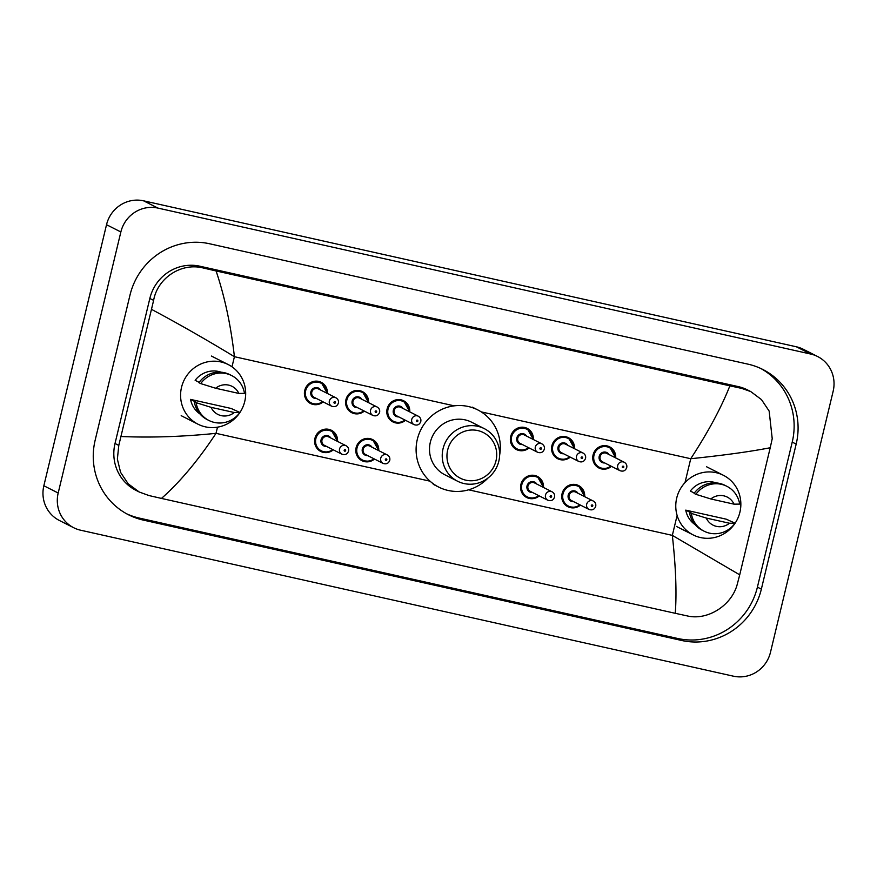 <?xml version="1.0" encoding="UTF-8"?>
<svg xmlns="http://www.w3.org/2000/svg" width="877" height="877" viewBox="0 0 877 877"><rect width="100%" height="100%" fill="white"/><g stroke="black" fill="none" stroke-linecap="round" stroke-linejoin="round"><path stroke-width="1.32" d="M73.712 527.735L59.373 520.478A31.462 30.41 -63.1 0 1 43.85 485.759L106.523 224.709A31.462 30.41 -63.1 0 1 143.598 200.822L796.404 346.799A31.462 30.41 -63.1 0 1 803.288 349.265L817.627 356.522A31.462 30.41 -63.1 0 1 833.15 391.241L770.477 652.291A31.462 30.41 -63.1 0 1 733.402 676.178L80.596 530.201A31.462 30.41 -63.1 0 1 73.712 527.735A31.462 30.41 -63.1 0 1 58.189 493.017L120.862 231.966A31.462 30.41 -63.1 0 1 157.937 208.09L810.743 354.056A31.462 30.41 -63.1 0 1 817.627 356.522M761.357 589.125L796.173 444.102A67.639 65.391 116.9 0 0 762.793 369.458A67.639 65.391 116.9 0 0 747.993 364.152L209.68 243.784A67.639 65.391 116.9 0 0 129.982 295.132L95.165 440.166A67.639 65.391 116.9 0 0 128.546 514.799A67.639 65.391 116.9 0 0 143.346 520.105L681.648 640.473A67.639 65.391 116.9 0 0 761.357 589.125L757.41 587.13L792.227 442.096A67.639 65.391 116.9 0 0 760.798 368.493M126.595 513.769A67.639 65.391 116.9 0 0 139.399 518.11L677.713 638.478A67.639 65.391 116.9 0 0 757.41 587.13M739.717 574.841L737.404 583.72C732.076 605.404 707.531 620.85 687.228 615.906L675.257 613.308C676.814 593.038 675.838 567.057 672.33 535.376L739.717 574.841L770.225 447.741C750.449 451.611 723.953 455.273 690.736 458.726C708.331 431.714 721.376 407.421 729.872 385.836L741.843 388.434L750.778 391.591L747.478 389.914A42.469 41.055 116.9 0 0 738.182 386.582L199.879 266.213A42.469 41.055 116.9 0 0 149.835 298.454L115.019 443.488A42.469 41.055 116.9 0 0 135.979 490.353L139.279 492.03L128.185 483.797L120.598 472.396L117.365 459.109L118.79 445.406L153.618 300.373C157.52 277.976 181.375 262.179 203.53 268.066L216.082 270.949C224.644 296.349 230.761 324.928 234.422 356.698C206.139 339.531 178.535 323.766 151.622 309.417M675.257 613.308L161.467 498.421L148.926 495.538L139.29 492.03M729.872 385.836L216.082 270.949M750.778 391.591L761.488 399.616L769.151 411.072L772.22 438.697L770.225 447.741M121.114 436.516C151.03 437.787 182.668 436.724 216.016 433.337C198.268 460.272 180.081 481.966 161.467 498.421M676.715 498.048A33.425 32.317 -63.1 0 1 723.415 475.301A33.425 32.317 -63.1 0 1 739.914 512.179A33.425 32.317 -63.1 0 1 693.214 534.937A33.425 32.317 -63.1 0 1 676.715 498.048M691.12 512.848L685.748 510.129L726.299 519.195L735.09 523.185A25.17 24.337 -63.1 0 1 704.11 531.199A25.17 24.337 -63.1 0 1 691.295 513.396L689.497 512.486L691.12 512.848M695.121 524.665A23.591 22.813 -63.1 0 1 685.748 510.129M729.467 523.24A15.731 15.205 -63.1 0 1 706.248 518.055L729.467 523.24L735.09 523.185M706.248 518.055L691.295 513.396M704.11 531.199L702.324 530.289A25.17 24.337 -63.1 0 1 689.497 512.486M694.321 493.071L690.331 491.043A23.591 22.813 -63.1 0 1 716.268 482.92M710.83 498.969A15.731 15.205 -63.1 0 1 734.038 504.165L710.83 498.969L695.878 494.31A25.17 24.337 -63.1 0 1 726.858 486.296A25.17 24.337 -63.1 0 1 739.673 504.1L734.038 504.165M695.878 494.31L694.08 493.4A25.17 24.337 -63.1 0 1 725.06 485.387L726.858 486.296M447.676 449.978A25.565 24.709 -63.1 0 1 477.79 430.574A25.565 24.709 -63.1 0 1 495.998 460.787A25.565 24.709 -63.1 0 1 465.884 480.19A25.565 24.709 -63.1 0 1 447.676 449.978M443.06 448.695A29.489 28.513 -63.1 0 1 484.268 428.623A29.489 28.513 -63.1 0 1 498.827 461.159A29.489 28.513 -63.1 0 1 457.619 481.243A29.489 28.513 -63.1 0 1 443.06 448.695M484.268 428.623L471.541 422.177A29.489 28.513 116.9 0 0 430.333 442.249A29.489 28.513 116.9 0 0 444.891 474.797L457.619 481.243M488.05 477.976A43.258 41.822 -63.1 0 1 438.675 487.075A43.258 41.822 -63.1 0 1 417.32 439.344A43.258 41.822 -63.1 0 1 477.757 409.899A43.258 41.822 -63.1 0 1 499.638 455.086M181.528 387.327A33.425 32.317 -63.1 0 1 228.239 364.569A33.425 32.317 -63.1 0 1 244.738 401.458A33.425 32.317 -63.1 0 1 198.027 424.216A33.425 32.317 -63.1 0 1 181.528 387.327M195.944 402.126L190.561 399.397L231.122 408.463L239.914 412.464A25.17 24.337 -63.1 0 1 208.934 420.478A25.17 24.337 -63.1 0 1 196.108 402.664L194.321 401.754L195.944 402.126M199.945 413.944A23.591 22.813 -63.1 0 1 190.561 399.397M234.28 412.519A15.731 15.205 -63.1 0 1 211.061 407.334L234.28 412.519L239.914 412.464M211.061 407.334L196.108 402.664M208.934 420.478L207.136 419.568A25.17 24.337 -63.1 0 1 194.321 401.754M199.145 382.339L195.143 380.322A23.591 22.813 -63.1 0 1 221.092 372.188M215.643 388.248A15.731 15.205 -63.1 0 1 238.862 393.433L215.643 388.248L200.69 383.589A25.17 24.337 -63.1 0 1 231.671 375.575A25.17 24.337 -63.1 0 1 244.497 393.378L238.862 393.433M200.69 383.589L198.904 382.679A25.17 24.337 -63.1 0 1 229.884 374.665L231.671 375.575M468.614 489.815L672.33 535.376L677.121 515.435M685.003 482.613L690.736 458.726L481.254 411.894M231.988 366.816L234.422 356.698L454.198 405.843M430.048 481.188L216.016 433.337L217.496 427.165M157.937 208.09L143.598 200.822M120.862 231.966L106.523 224.709M58.189 493.017L43.85 485.759M810.743 354.056L796.404 346.799M792.227 442.096L796.173 444.102M677.713 638.478L681.648 640.473M139.399 518.11L143.346 520.105M115.019 443.488L118.79 445.406M149.835 298.454L153.618 300.373M199.879 266.213L203.53 268.066M738.182 386.582L741.843 388.434M598.903 467.934L606.994 468.713L611.455 466.356A11.796 11.401 -63.1 0 1 593.082 454.922A11.796 11.401 -63.1 0 1 615.698 457.926M615.128 457.641A11.006 10.645 116.9 0 0 594.003 455.174A11.006 10.645 116.9 0 0 610.863 466.06M604.735 462.946A5.503 5.328 -63.1 0 1 599.21 456.336A5.503 5.328 -63.1 0 1 609 454.527M606.731 453.387A4.714 4.56 116.9 0 0 600.131 456.599A4.714 4.56 116.9 0 0 602.466 461.806L620.028 470.697A4.714 4.56 -63.1 0 1 617.704 465.49A4.714 4.56 -63.1 0 1 624.292 462.278L606.731 453.387M622.308 466.772A0.789 0.756 116.9 0 0 622.878 467.704A0.789 0.756 116.9 0 0 623.799 467.112A0.789 0.756 116.9 0 0 623.24 466.18A0.789 0.756 116.9 0 0 622.308 466.772M570.236 457.136A11.796 11.401 -63.1 0 1 551.896 445.702A11.796 11.401 -63.1 0 1 574.501 448.717M573.942 448.432A11.006 10.645 116.9 0 0 552.817 445.965A11.006 10.645 116.9 0 0 569.677 456.851M563.538 453.738A5.503 5.328 -63.1 0 1 558.024 447.127A5.503 5.328 -63.1 0 1 567.803 445.319M565.533 444.168A4.714 4.56 116.9 0 0 558.945 447.38A4.714 4.56 116.9 0 0 561.269 452.587L578.842 461.488A4.714 4.56 -63.1 0 1 576.507 456.281A4.714 4.56 -63.1 0 1 583.106 453.069L565.533 444.168M581.122 457.564A0.789 0.756 116.9 0 0 581.681 458.496A0.789 0.756 116.9 0 0 582.613 457.893A0.789 0.756 116.9 0 0 582.054 456.972A0.789 0.756 116.9 0 0 581.122 457.564M516.531 449.517L524.621 450.296L529.072 447.939A11.796 11.401 -63.1 0 1 510.699 436.494A11.796 11.401 -63.1 0 1 533.315 439.509M532.745 439.213A11.006 10.645 116.9 0 0 511.631 436.757A11.006 10.645 116.9 0 0 528.48 447.632M522.352 444.529A5.503 5.328 -63.1 0 1 516.827 437.919A5.503 5.328 -63.1 0 1 526.617 436.11M524.347 434.959A4.714 4.56 116.9 0 0 517.759 438.171A4.714 4.56 116.9 0 0 520.083 443.378L537.645 452.28A4.714 4.56 -63.1 0 1 535.321 447.073A4.714 4.56 -63.1 0 1 541.909 443.861L524.347 434.959M539.936 448.355A0.789 0.756 116.9 0 0 540.495 449.287A0.789 0.756 116.9 0 0 541.416 448.684A0.789 0.756 116.9 0 0 540.857 447.752A0.789 0.756 116.9 0 0 539.936 448.355M392.951 421.881L401.041 422.67L405.503 420.302A11.796 11.401 -63.1 0 1 387.13 408.868A11.796 11.401 -63.1 0 1 409.745 411.872M409.175 411.587A11.006 10.645 116.9 0 0 388.051 409.12A11.006 10.645 116.9 0 0 404.911 420.006M398.772 416.893A5.503 5.328 -63.1 0 1 397.643 406.073A5.503 5.328 -63.1 0 1 403.036 408.474M400.778 407.334A4.714 4.56 116.9 0 0 394.179 410.546A4.714 4.56 116.9 0 0 396.514 415.753L414.076 424.643A4.714 4.56 -63.1 0 1 411.741 419.436A4.714 4.56 -63.1 0 1 418.34 416.224L400.778 407.334M416.356 420.719A0.789 0.756 116.9 0 0 416.915 421.651A0.789 0.756 116.9 0 0 417.847 421.059A0.789 0.756 116.9 0 0 417.288 420.127A0.789 0.756 116.9 0 0 416.356 420.719M351.765 412.672L359.855 413.451L364.306 411.094A11.796 11.401 -63.1 0 1 345.944 399.66A11.796 11.401 -63.1 0 1 368.548 402.664L362.42 391.624M367.989 402.379A11.006 10.645 116.9 0 0 346.864 399.912A11.006 10.645 116.9 0 0 363.725 410.798M357.586 407.684A5.503 5.328 -63.1 0 1 356.457 396.864A5.503 5.328 -63.1 0 1 361.85 399.265M359.581 398.125A4.714 4.56 116.9 0 0 352.993 401.337A4.714 4.56 116.9 0 0 355.317 406.544L372.878 415.435A4.714 4.56 -63.1 0 1 370.554 410.228A4.714 4.56 -63.1 0 1 377.143 407.016L359.581 398.125M375.17 411.51A0.789 0.756 116.9 0 0 375.729 412.442A0.789 0.756 116.9 0 0 376.661 411.85A0.789 0.756 116.9 0 0 376.09 410.918A0.789 0.756 116.9 0 0 375.17 411.51M310.568 403.464L318.658 404.242L323.12 401.885A11.796 11.401 -63.1 0 1 304.747 390.44A11.796 11.401 -63.1 0 1 327.362 393.455M326.792 393.159A11.006 10.645 116.9 0 0 305.667 390.703A11.006 10.645 116.9 0 0 322.528 401.578M316.4 398.476A5.503 5.328 -63.1 0 1 310.875 391.866A5.503 5.328 -63.1 0 1 320.664 390.057M318.395 388.906A4.714 4.56 116.9 0 0 311.795 392.118A4.714 4.56 116.9 0 0 314.13 397.325L331.692 406.226A4.714 4.56 -63.1 0 1 329.368 401.019A4.714 4.56 -63.1 0 1 335.957 397.807L318.395 388.906M333.973 402.302A0.789 0.756 116.9 0 0 334.543 403.234A0.789 0.756 116.9 0 0 335.463 402.631A0.789 0.756 116.9 0 0 334.904 401.71A0.789 0.756 116.9 0 0 333.973 402.302M580.431 505.097A11.796 11.401 -63.1 0 1 562.08 493.663A11.796 11.401 -63.1 0 1 584.696 496.678M584.126 496.393A11.006 10.645 116.9 0 0 563.001 493.926A11.006 10.645 116.9 0 0 579.861 504.812M573.722 501.699A5.503 5.328 -63.1 0 1 568.208 495.088A5.503 5.328 -63.1 0 1 577.987 493.28M593.291 501.03L575.729 492.129A4.714 4.56 116.9 0 0 569.129 495.341A4.714 4.56 116.9 0 0 571.464 500.548L589.026 509.449A4.714 4.56 -63.1 0 1 586.691 504.242A4.714 4.56 -63.1 0 1 593.291 501.03C595.297 502.181 596.108 503.946 595.724 506.325C594.507 509.493 592.282 510.535 589.026 509.449M592.797 505.854A0.789 0.756 116.9 0 0 592.238 504.933A0.789 0.756 116.9 0 0 591.306 505.525A0.789 0.756 116.9 0 0 591.865 506.457A0.789 0.756 116.9 0 0 592.797 505.854M526.715 497.478L534.806 498.257L539.256 495.9A11.796 11.401 -63.1 0 1 520.894 484.455A11.796 11.401 -63.1 0 1 543.499 487.469M542.94 487.173A11.006 10.645 116.9 0 0 521.815 484.718A11.006 10.645 116.9 0 0 538.675 495.593M532.536 492.49A5.503 5.328 -63.1 0 1 527.022 485.88A5.503 5.328 -63.1 0 1 536.801 484.071M552.093 491.822L534.532 482.92A4.714 4.56 116.9 0 0 527.943 486.132A4.714 4.56 116.9 0 0 530.267 491.339L547.829 500.241A4.714 4.56 -63.1 0 1 545.505 495.034A4.714 4.56 -63.1 0 1 552.093 491.822C554.111 492.973 554.922 494.738 554.527 497.116C553.321 500.285 551.085 501.326 547.829 500.241M551.6 496.645A0.789 0.756 116.9 0 0 551.041 495.713A0.789 0.756 116.9 0 0 550.12 496.316A0.789 0.756 116.9 0 0 550.679 497.248A0.789 0.756 116.9 0 0 551.6 496.645M361.949 460.633L370.039 461.412L374.49 459.055A11.796 11.401 -63.1 0 1 356.128 447.621A11.796 11.401 -63.1 0 1 378.732 450.625L372.604 439.585M378.173 450.339A11.006 10.645 116.9 0 0 357.049 447.873A11.006 10.645 116.9 0 0 373.909 458.759M367.77 455.645A5.503 5.328 -63.1 0 1 366.641 444.825A5.503 5.328 -63.1 0 1 372.034 447.226M387.338 454.977L369.765 446.086A4.714 4.56 116.9 0 0 363.177 449.298A4.714 4.56 116.9 0 0 365.501 454.505L383.074 463.396A4.714 4.56 -63.1 0 1 380.739 458.189A4.714 4.56 -63.1 0 1 387.338 454.977C389.344 456.128 390.155 457.893 389.772 460.272C388.555 463.44 386.329 464.481 383.074 463.396M386.845 459.811A0.789 0.756 116.9 0 0 386.286 458.879A0.789 0.756 116.9 0 0 385.354 459.471A0.789 0.756 116.9 0 0 385.913 460.403A0.789 0.756 116.9 0 0 386.845 459.811M333.282 449.835A11.796 11.401 -63.1 0 1 314.931 438.401A11.796 11.401 -63.1 0 1 337.546 441.416M336.976 441.12A11.006 10.645 116.9 0 0 315.863 438.664A11.006 10.645 116.9 0 0 332.712 449.55M326.584 446.437A5.503 5.328 -63.1 0 1 321.059 439.826A5.503 5.328 -63.1 0 1 330.848 438.018M346.141 445.768L328.579 436.867A4.714 4.56 116.9 0 0 321.991 440.079A4.714 4.56 116.9 0 0 324.315 445.286L341.877 454.187A4.714 4.56 -63.1 0 1 339.552 448.98A4.714 4.56 -63.1 0 1 346.141 445.768C348.158 446.919 348.969 448.684 348.575 451.063C347.369 454.231 345.132 455.273 341.877 454.187M345.648 450.592A0.789 0.756 116.9 0 0 345.089 449.671A0.789 0.756 116.9 0 0 344.168 450.263A0.789 0.756 116.9 0 0 344.727 451.195A0.789 0.756 116.9 0 0 345.648 450.592M723.415 475.301L706.566 466.761M693.214 534.937L676.364 526.408M477.757 409.899L472.385 407.169M438.675 487.075L433.293 484.345M228.239 364.569L211.39 356.04M198.027 424.216L181.188 415.676M620.028 470.697C623.284 471.782 625.52 470.741 626.726 467.573C627.198 465.38 626.386 463.615 624.292 462.278M615.72 457.937L609.57 446.886M557.717 458.726L565.808 459.504L570.258 457.147M578.842 461.488C582.087 462.574 584.323 461.532 585.54 458.364C586 456.172 585.189 454.407 583.106 453.069M574.523 448.728L568.373 437.678M537.645 452.28C540.901 453.365 543.137 452.324 544.343 449.156C544.814 446.963 544.003 445.198 541.909 443.861M533.337 439.52L527.187 428.469M414.076 424.643C417.331 425.729 419.557 424.687 420.774 421.519C421.245 419.327 420.434 417.562 418.34 416.224M409.767 411.883L403.617 400.833M372.878 415.435C376.134 416.52 378.371 415.479 379.588 412.311C380.048 410.118 379.237 408.353 377.143 407.016M331.692 406.226C334.948 407.312 337.185 406.27 338.39 403.102C338.862 400.91 338.051 399.145 335.957 397.807M327.384 393.466L321.234 382.416M578.568 485.639L584.718 496.689M567.901 506.687L575.992 507.465L580.453 505.108M537.371 476.43L543.521 487.48M331.418 430.377L337.568 441.427M320.763 451.425L328.853 452.203L333.304 449.846"/></g></svg>
